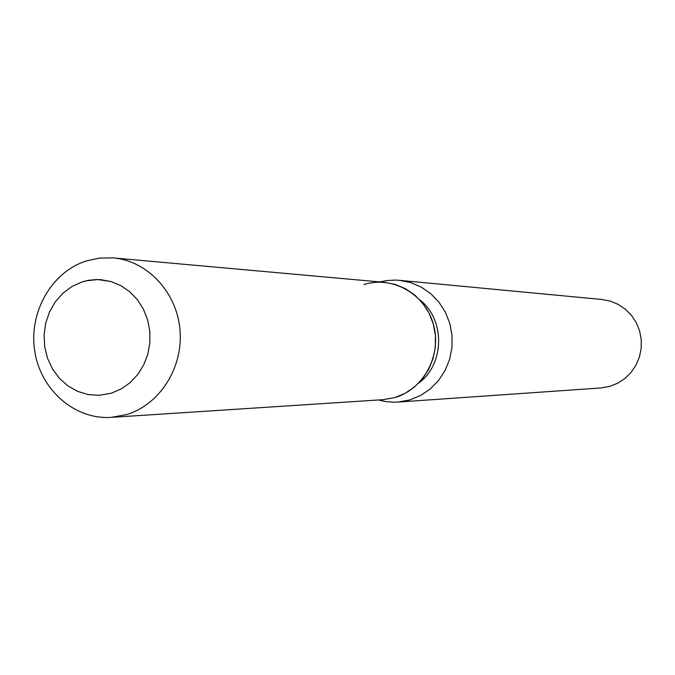 <?xml version="1.0" encoding="UTF-8"?>
<svg xmlns="http://www.w3.org/2000/svg" width="675" height="675" viewBox="0 0 675 675"><rect width="100%" height="100%" fill="white"/><g stroke="black" fill="none" stroke-linecap="round" stroke-linejoin="round"><path stroke-width="1.01" d="M82.072 281.931L71.938 286.504L62.885 293.245L55.291 301.86L49.486 311.968L45.689 323.156L44.078 334.952L44.71 346.84L47.554 358.341L52.507 368.963L59.349 378.253L67.804 385.822L77.515 391.331L88.079 394.546L99.039 395.314L111.35 393.188L121.205 388.952L130.115 382.666L137.708 374.558L143.682 364.964L147.791 354.257L149.858 342.866L149.808 331.256L147.648 319.908L143.454 309.26L137.405 299.751L129.743 291.752L120.791 285.593L110.903 281.509L97.824 279.534L85.936 280.851L82.072 281.931L71.938 286.504L62.885 293.245L55.291 301.86L49.486 311.968L45.689 323.156L44.078 334.952L44.71 346.84L47.554 358.341L52.507 368.963L59.349 378.253L67.804 385.822L77.515 391.331L88.079 394.546L99.039 395.314L111.35 393.188L121.205 388.952L130.115 382.666L137.708 374.558L143.682 364.964L147.791 354.257L149.858 342.866L149.808 331.256L147.648 319.908L143.454 309.26L137.405 299.751L129.743 291.752L120.791 285.593L110.903 281.509L100.482 279.644L96.491 279.543L88.552 280.302L82.072 281.931M378.439 399.98L385.282 401.524L393.677 402.216L397.887 402.081L409.784 399.938L420.5 395.542L430.186 389.011L438.48 380.59L445.028 370.617L449.584 359.48L451.955 347.608L452.039 335.492L449.854 323.587L445.466 312.39L439.062 302.324L430.903 293.794L421.318 287.128L410.67 282.58L399.398 280.319L395.196 280.083L386.792 280.564L379.907 281.939M397.887 402.081L600.969 387.948L609.837 386.37L617.811 383.164L625.016 378.413L631.176 372.305L636.044 365.065L639.428 356.991L641.183 348.384L641.25 339.593L639.622 330.969L636.356 322.844L631.597 315.537L625.531 309.336L618.393 304.484L610.47 301.168L602.066 299.506L399.398 280.319M418.719 383.088C444.791 364.12 445.348 319.427 419.757 299.818M111.223 417.369L126.579 414.568C159.773 404.654 183.381 367.554 179.997 329.923C176.884 292.267 147.412 260.803 113.206 257.901L99.512 258.069L86.113 260.997C51.283 272.219 28.46 312.761 34.779 351.397C40.745 390.099 74.841 419.884 111.223 417.369L383.113 399.676L394.816 397.583C423.782 389.306 442.083 354.915 433.451 324.515C425.25 293.979 392.445 275.383 363.892 284.572M394.816 397.583L405.127 393.339L414.458 387.028L422.432 378.903L428.726 369.276L433.088 358.526L435.35 347.068L435.417 335.382L433.282 323.907L429.03 313.116L422.837 303.429L414.956 295.228L405.7 288.832L395.44 284.487L384.573 282.352L113.206 257.901"/></g></svg>
